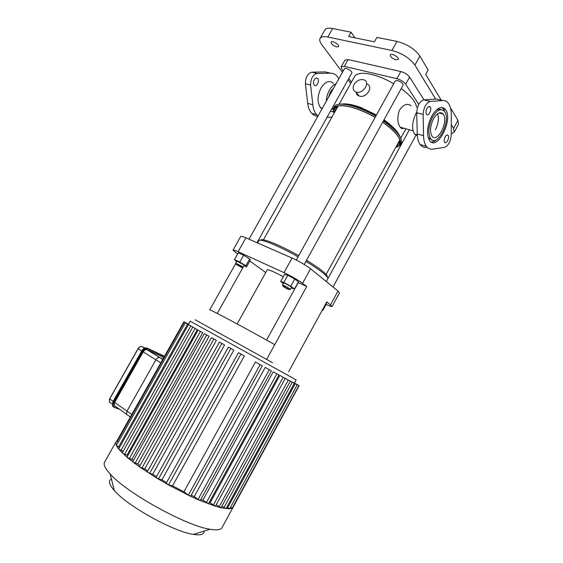 <?xml version="1.0" encoding="UTF-8"?>
<svg xmlns="http://www.w3.org/2000/svg" width="563" height="563" viewBox="0 0 563 563"><rect width="100%" height="100%" fill="white"/><g stroke="black" fill="none" stroke-linecap="round" stroke-linejoin="round"><path stroke-width="0.84" d="M335.949 83.95C333.458 84.844 331.262 86.941 329.355 90.249C327.511 93.634 326.512 97.251 326.35 101.101M330.397 111.333L333.662 111.903M343.514 88.567L343.353 88.138M333.317 83.254C329.299 79.974 325.189 81.579 320.987 88.067C317.208 96.069 317.089 102.642 320.629 107.793L321.973 108.919M333.817 87.765L330.53 91.734L328.489 97.272M331.727 108.941L333.479 109.271M333.753 109.257L334.288 109.173M321.55 108.631L322.184 108.539M320.889 108.068L321.255 107.969M317.863 116.259C315.47 116.196 313.394 115.197 311.613 113.254C309.523 110.89 308.214 107.582 307.687 103.332L305.413 83.767C305.442 77.251 307.623 73.38 311.958 72.163L325.344 71.923L329.411 72.916M314.274 79.749C313.246 81.924 313.232 83.718 314.231 85.147C316.434 87.772 320.03 80.798 317.659 78.51C316.54 77.581 315.414 77.997 314.274 79.749M338.849 78.778L336.787 75.878C335.013 74.063 332.93 73.169 330.537 73.19L317.18 73.457C312.845 74.689 310.656 78.574 310.607 85.126L312.81 104.76C313.324 109.032 314.618 112.347 316.695 114.718L318.025 115.964M326.983 117.435L331.98 117.02M416.711 112.051L416.219 112.903C412.095 121.643 411.518 128.702 414.495 134.078L417.366 135.873M429.034 138.47L429.548 138.294M439.626 113.135L439.534 112.783M427.957 136.781L428.696 138.055L431.969 139.877M441.146 109.658C439.626 108.849 437.894 109.074 435.945 110.341M432.56 117.167C428.366 126.035 427.711 133.171 430.575 138.582C437.191 148.548 451.737 119.94 444.439 111.375C440.977 107.997 437.022 109.926 432.56 117.167M431.258 142.052C433.06 142.115 434.946 141.25 436.909 139.448M445.129 112.501L443.496 108.891L441.772 107.42M431.814 115.999C436.916 107.723 441.441 105.513 445.396 109.37C453.764 119.173 437.12 151.911 429.541 140.49C426.261 134.311 427.021 126.14 431.814 115.999M451.287 114.915L451.223 135.134C450.569 141.644 448.359 145.718 444.587 147.365L432.687 149.139C430.139 149.498 428.021 148.541 426.339 146.281C424.601 143.818 423.672 140.286 423.545 135.676L423.116 114.437C423.707 107.301 426.078 102.966 430.223 101.439L442.701 100.566C444.925 100.439 446.79 101.319 448.282 103.212C450.273 105.886 451.28 109.785 451.287 114.915M445.136 136.893C446.276 135.021 447.282 134.508 448.162 135.366C449.971 137.499 446.241 144.818 444.601 142.348C443.883 140.982 444.059 139.167 445.136 136.893M426.986 108.42C428.197 106.463 429.287 105.957 430.252 106.914C432.278 109.299 428.337 117.048 426.501 114.296C425.684 112.79 425.846 110.834 426.986 108.42M433.545 118.716C437.148 112.853 440.35 111.298 443.151 114.036C449.042 120.961 437.289 144.058 431.948 136.028C429.625 131.651 430.16 125.88 433.545 118.716M444.77 109.215L444.671 108.589M440.034 99.918L436.325 99.011L423.791 99.841C419.632 101.361 417.267 105.668 416.711 112.769L417.253 133.917C417.401 138.512 418.358 142.031 420.118 144.487C421.821 146.746 423.953 147.703 426.515 147.358M163.812 357.54L147.119 349.792C145.711 349.377 144.409 350.073 143.213 351.889L114.662 402.404L114.268 405.522L115.697 406.535M127.456 415.1L126.555 414.269L126.978 411.117L126.555 414.269L127.977 415.276M162.728 359.461L159.793 357.646L162.939 359.095L159.793 357.646C158.386 357.231 157.084 357.955 155.874 359.799C157.084 357.955 158.386 357.231 159.793 357.646L147.119 349.792M143.213 351.889L155.874 359.799L126.978 411.117L114.662 402.404M160.807 362.882L155.874 359.799L126.978 411.117L131.777 414.516M119.616 447.247L118.589 446.945L187.606 324.063L185.318 322.789L189.822 325.358M123.255 451.076L120.932 450.407L190.787 325.921L188.471 324.626L192.94 327.18M127.083 455.031L124.571 454.313L195.136 328.412L192.785 327.103L197.339 329.601L127.083 455.031L127.78 455.685M131.904 459.317L129.321 458.599L200.477 331.445L198.099 330.122L202.729 332.663L131.904 459.317L133.389 460.534M209.084 336.245L204.32 333.634L209.084 336.245L137.794 463.954L140.039 465.608M216.361 340.326L211.435 337.624L216.361 340.326L144.726 468.923L147.724 470.957M224.581 344.929L219.443 342.107L224.581 344.929L152.728 474.215L156.521 476.587M233.849 350.087L228.402 347.104L233.849 350.087L161.926 479.845L166.585 482.54M244.363 355.922L238.466 352.691L244.363 355.922L172.552 485.855L183.953 491.766L255.426 362.03L262.295 365.866L190.688 496.109L188.394 495.102L183.953 491.766M191.181 495.208L194.242 496.587L265.201 367.414L271.387 370.862L200.329 500.444L198.063 499.451L194.242 496.587M200.892 499.416L202.863 500.197L273.231 371.812L278.952 375L208.514 503.73L202.863 500.197M209.183 502.52L210.133 502.836L279.839 375.415L285.237 378.42L215.474 506.144L210.133 502.836M285.167 378.378L290.346 381.186L285.202 378.315M289.34 380.609L294.343 383.319L289.375 380.553M292.331 382.178L297.201 384.825L292.359 382.129M294.041 383.037L298.854 385.648L294.069 382.981M200.477 331.445L202.729 332.663M129.321 458.599L126.985 457.114L198.099 330.122M190.787 325.921L192.982 327.11M120.932 450.407L118.645 448.971L188.471 324.626M195.136 328.412L197.339 329.601M124.571 454.313L122.262 452.849M187.606 324.063L189.865 325.28M118.589 446.945L116.33 445.53L185.318 322.789M118.174 442.251L116.851 441.068M116.837 441.082L115.894 442.068L116.344 445.607L118.709 449.133L127.245 457.48L132.734 461.709M137.794 463.954L133.128 462.195L140.032 467.234L139.469 466.628L211.435 337.624M188.429 324.239L185.642 322.662L188.443 324.211M188.38 324.323L183.904 321.797L188.394 324.295M172.552 485.855L168.604 484.856L166.169 483.293L238.466 352.691M152.728 474.215L149.631 473.392L147.224 471.857L219.443 342.107M161.926 479.845L158.492 478.951L156.064 477.403L228.402 347.104M144.726 468.923L140.032 467.234L157.035 478.283L167.387 484.321L189.647 495.855L199.527 500.296L215.052 506.123L221.027 507.791L216.269 504.687M279.839 375.415L285.237 378.42M265.201 367.414L271.387 370.862M273.231 371.812L278.952 375M255.426 362.03L262.295 365.866M294.343 383.319L226.066 508.649L222.082 506.341M298.854 385.648L232.223 508.108L230.478 507.404M297.201 384.825L229.732 508.776L226.826 507.256M294.421 383.051L299.101 385.69L294.407 383.079M290.346 381.186L221.027 507.791L229.648 508.818L232.202 508.129L233.188 507.087L299.101 385.69M111.418 479.057C108.054 480.654 109.025 484.476 114.317 490.528C127.386 506.06 174.002 531.894 193.496 534.414C200.717 535.519 204.263 534.407 204.13 531.078M104.627 462.103L104.493 462.343C103.339 464.679 105.211 468.536 110.116 473.912C126.316 492.709 186.198 525.898 209.957 529.248C216.903 530.445 220.942 529.867 222.075 527.517L233.061 507.319M237.579 254.068L233.04 250.113C233.356 249.789 235.053 250.324 238.114 251.703L283.991 272.64C291.367 276.144 297.553 279.705 302.556 283.309L306.729 286.497L266.686 359.335M238.114 251.703L245.883 237.839C242.801 236.502 241.084 236.031 240.718 236.425L240.704 236.453M249.838 260.972L265.722 272.562M288.706 371.587L326.8 301.852L332.107 306.434C331.698 306.758 329.7 306.089 326.104 304.442M266.552 340.08L298.228 282.591L306.729 286.497M267.214 269.874L267.235 269.846C268.628 269.438 273.984 271.732 283.302 276.729M209.689 309.939L235.841 263.245M332.121 306.406L339.51 292.866L338.011 291.022L330.537 304.717M302.556 283.309L310.558 268.769L338.011 291.022M310.558 268.769C305.632 265.046 299.467 261.478 292.056 258.065L283.991 272.64M274.751 344.669C243.153 326.899 208.866 308.651 209.703 309.924M243.075 267.263L217.276 313.436M245.883 237.839L292.056 258.065M343.212 70.987L341.783 69.059L341.178 66.786L344.345 66.364L396.845 78.672C400.736 79.805 403.678 81.656 405.67 84.232L418.752 104.415M344.929 60.093L348.145 59.579L400.786 71.536C404.691 72.648 407.626 74.499 409.597 77.11L423.981 99.834M351.474 82.092L348.764 78.454M454.228 132.185L458.507 124.282L457.951 120.334L451.118 108.793L450.808 109.363M457.951 120.334L453.56 128.434L454.165 132.305L451.223 133.825M453.56 128.434L451.259 124.662M435.635 99.06L414.903 65.083L419.892 56.047C414.818 48.988 407.176 44.111 396.957 41.416L376.9 37.39L374.423 41.838L348.631 36.546L351.066 32.211L332.627 28.509C328.581 27.756 325.998 28.234 324.872 29.945L324.802 30.064M396.957 41.416L391.925 50.487C402.116 53.253 409.773 58.123 414.903 65.083M391.925 50.487L327.814 37.031L332.627 28.509M342.452 72.353L321.839 44.744C319.847 42.042 319.284 39.903 320.129 38.34C321.227 36.679 323.788 36.243 327.814 37.031M348.011 79.798L350.728 83.43M336.653 46.919C333 45.61 331.135 44.005 331.051 42.105C331.959 40.156 339.855 44.878 338.56 46.602L336.653 46.919M395.951 59.812C392.137 58.503 390.236 56.87 390.25 54.907C391.271 52.725 399.716 57.475 398.294 59.425L395.951 59.812M351.066 32.211L354.908 37.834M441.223 100.207L425.719 74.4L428.14 69.988L419.892 56.047M450.667 108.68L451.118 108.793M354.092 84.436C356.731 80.544 359.975 78.996 363.811 79.791C371.024 81.924 363.001 94.654 356.083 92.029C353.043 90.643 352.375 88.117 354.092 84.436M366.696 83.81C374.064 86.406 366.555 98.595 359.335 96.048L359.032 95.963C357.153 95.288 356.245 94 356.295 92.093M337.906 106.4L338.307 105.851L337.906 106.4M399.871 139.708L399.512 140.553L399.871 139.708M437.606 113.74C439.105 118.378 438.373 123.698 435.41 129.708M403.748 128.202C402.482 128.927 401.306 128.596 400.209 127.217C397.337 122.987 397.056 117.378 399.364 110.383C403.389 104.458 407.316 102.952 411.138 105.851M393.741 83.732C385.993 79.249 378.54 76.146 371.376 74.4C362.403 72.444 356.822 73.127 354.62 76.455L354.493 76.681M416.627 107.259C415.874 101.945 410.737 95.724 401.215 88.602M256.988 242.702L351.805 73.014C353.001 71.431 345.288 66.955 344.465 68.756L344.45 68.777M241.675 266.968L242.245 267.439C243.089 268.46 234.672 263.744 236.08 263.984L241.675 266.968M242.934 267.228L242.54 266.573L235.911 263.301M235.686 263.005L236.741 261.119L243.596 264.68L244.321 265.37L243.272 267.256M236.509 261.542L234.482 259.592L238.297 252.78L243.624 255.215L249.669 258.91L250.317 260.113L246.538 266.883L244.117 265.75M243.624 255.215L239.789 262.062L245.855 265.736L246.538 266.883M249.669 258.91L245.855 265.736M234.482 259.592L239.789 262.062M327.18 276.982C327.75 276.166 326.315 274.315 322.873 271.443C319.052 268.305 313.612 264.582 306.539 260.261M298.7 255.672C279.586 244.806 261.077 237.452 260.725 240.267M305.927 261.387C313.464 265.961 319.249 269.909 323.296 273.217C326.814 276.144 328.306 278.038 327.779 278.889L326.322 281.549M258.804 240.767L258.846 240.675C259.733 238.149 278.622 245.764 298.073 256.805M304.224 264.462L403.101 85.175C403.08 83.408 401.243 81.881 397.591 80.586L395.296 80.924M287.897 289.185C284.533 287.461 282.872 286.412 282.922 286.025L289.389 289.6L287.897 289.185M290.079 289.389L290.409 289.283C288.066 287.51 285.483 286.081 282.647 284.991L282.746 285.35M282.485 285.005L283.583 283.02C283.703 282.457 292.084 287.095 291.557 287.433L290.466 289.41M283.337 283.463L280.663 281.5L284.611 274.371L287.784 275.265L294.759 279.016L298.432 281.81L294.491 288.967L291.268 287.953M280.663 281.5L283.808 282.457L290.782 286.222L294.491 288.967M287.784 275.265L283.808 282.457M294.759 279.016L290.782 286.222M326.266 302.817L326.47 303.767L322.817 310.466L322.24 310.192M322.578 309.573L322.817 310.466M326.533 302.978L322.838 309.734M325.344 71.923L330.537 73.19M311.958 72.163L317.18 73.457M305.413 83.767L310.607 85.126M307.687 103.332L312.81 104.76M442.701 100.566L436.325 99.011M430.223 101.439L423.791 99.841M423.116 114.437L416.711 112.769M423.545 135.676L417.253 133.917M144.564 348.216L142.024 346.639C140.609 346.217 139.307 346.907 138.118 348.708L109.715 398.9L138.026 348.645L139.145 347.42M145.05 348.047L141.975 346.618M110.235 402.834L109.328 402.003L109.715 398.9L113.135 401.32M109.694 398.893L109.363 399.646M138.118 348.708L141.637 350.911M164.502 356.309L147.597 348.427L147.647 348.87L164.319 356.639M113.501 407L112.544 405.972L113.1 401.616L113.529 401.926L142.115 351.354L141.672 351.08L113.015 401.532L141.672 351.08C143.347 348.532 145.177 347.554 147.147 348.145L147.597 348.427C145.62 347.828 143.797 348.807 142.115 351.354L142.559 351.594C144.114 349.229 145.81 348.321 147.647 348.87M141.672 351.08L113.015 401.532L112.544 405.972L112.973 406.282L113.529 401.926L113.979 402.158L142.559 351.594M118.828 408.759L114.254 407.45L112.973 406.282L114.395 407.485L119.595 409.315M114.352 407.485L119.645 409.343M114.648 407.295C112.987 406.416 112.762 404.698 113.979 402.158M147.105 348.131L164.53 356.259M146.373 347.941C144.522 347.843 142.925 348.863 141.58 351.009L143.22 349.166M113.079 401.602L112.565 402.791M188.331 324.415L190.167 321.149L296.145 379.891L294.379 383.129M272.555 362.699L195.15 319.742L272.555 362.699M135.092 463.215L206.727 334.971M117.188 441.505L184.34 322.05M168.604 484.856L240.95 354.078M149.631 473.392L221.892 343.472M158.492 478.951L230.872 348.483M141.855 468.149L213.863 338.982M213.264 505.166L283.161 377.28M198.063 499.451L269.262 369.694M206.276 502.745L276.855 373.846M188.394 495.102L260.141 364.683M219.127 506.806L288.298 380.06M223.912 507.692L292.317 382.207M227.607 507.833L295.202 383.727M405.67 84.232L409.597 77.11M400.786 71.536L396.845 78.672M344.345 66.364L348.145 59.579M335.837 110.102L336.604 107.322L338.94 105.753M399.624 139.124L399.449 142.157L397.584 144.065M334.739 112.065L335.041 108.075C335.872 106.738 337.554 105.921 340.066 105.64M399.111 138.097C400.272 140.504 400.441 142.425 399.624 143.875L396.5 146.042M334.197 113.043C328.975 101.91 351.769 103.613 375.113 117.435M382.671 122.22C399.66 133.79 405.325 145.585 395.965 147.027M375.81 116.175C357.266 105.26 337.251 101.009 334.232 106.688L333.627 108.265C333.641 109.067 333.19 107.54 334.105 113.205C328.532 101.797 351.495 103.381 375.141 117.378M382.706 122.164C399.969 133.903 405.585 145.852 395.888 147.161M332.079 108.314L333.57 108.729L333.627 108.244M383.375 120.946C397.175 130.933 403.129 138.554 401.229 143.832L400.701 144.874C399.54 145.127 402.425 144.691 395.873 147.182M340.636 104.162C349.63 103.937 361.39 107.871 375.922 115.964M383.487 120.749C391.827 126.605 397.351 131.967 400.068 136.844M335.562 107.688L335.907 106.688M339.517 104.239C347.948 102.881 360.179 106.618 376.211 115.443M383.762 120.243C393.136 126.907 398.752 132.769 400.603 137.829M400.455 142.179L399.667 143.122M322.332 108.272L320.629 107.793M317.659 78.51L316.026 78.095M316.695 114.718L311.613 113.254M417.296 134.86L414.495 134.078M430.575 138.582L428.696 138.055M445.396 109.37L443.496 108.891M443.151 114.036L438.971 112.973M430.252 106.914L428.76 106.541M448.162 135.366L446.909 135.021M426.339 146.281L420.118 144.487M141.461 346.484C140.131 346.4 138.984 347.118 138.026 348.645L109.63 398.815L109.328 402.003L112.199 404.044M130.384 416.993L114.268 405.522M192.785 327.103L122.255 452.856M132.727 461.716L204.32 333.634M116.83 441.096L183.904 321.797M193.496 534.414L209.957 529.248M114.317 490.528L110.116 473.912M104.493 462.343L115.894 442.068M240.718 236.425L233.04 250.113M237.164 323.957L267.235 269.846M344.957 60.044L341.178 66.786M320.129 38.34L324.872 29.945M359.032 95.963L356.083 92.029M375.106 117.442C364.43 111.108 349.637 105.527 341.192 105.598C333.416 106.52 336.547 106.822 334.781 107.667L335.041 108.075L337.589 107.294M382.671 122.227C392.58 129.265 398.421 135.394 400.18 140.616C400.779 144.508 400.265 142.636 400.145 143.896L399.624 143.875L398.928 141.292M343.712 103.866C348.56 103.845 354.183 105.028 360.587 107.427L376.457 115M383.994 119.82C391.693 125.486 396.584 130.236 398.66 134.071M413.031 130.778L400.209 127.217M354.62 76.455L339.088 104.289M405.944 128.807L400.786 138.216M242.245 267.439L243.223 267.144M236.08 263.984L235.827 262.991M249.015 239.205L344.465 68.756M257.572 242.956L258.846 240.675M326.104 274.47L398.956 141.559M263.428 239.831L337.343 107.413M289.389 289.6L290.409 289.283M282.922 286.025L282.647 284.991M296.272 260.064L395.31 80.889M333.029 286.982L416.303 134.585M327.884 278.594L409.392 129.764"/></g></svg>
